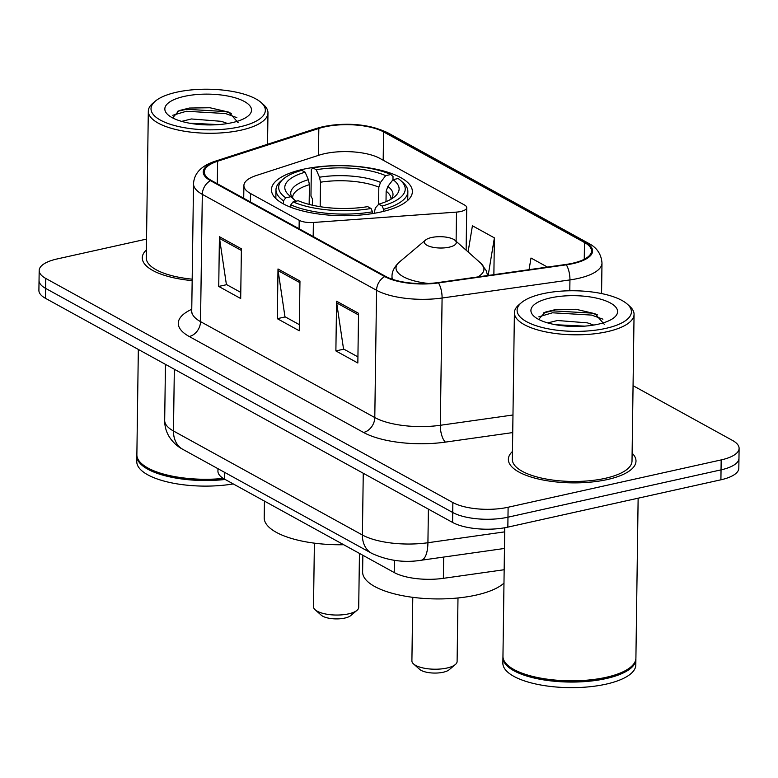 <?xml version="1.0" encoding="UTF-8"?>
<svg xmlns="http://www.w3.org/2000/svg" width="778" height="778" viewBox="0 0 778 778"><rect width="100%" height="100%" fill="white"/><g stroke="black" fill="none" stroke-linecap="round" stroke-linejoin="round"><path stroke-width="1.17" d="M324.582 153.684A39.892 14.169 0.8 0 0 319.136 155.153L256.37 175.478A39.892 14.169 0.8 0 0 243.903 185.543A39.892 14.169 0.8 0 0 250.497 193.498L299.199 220.31A13.294 4.726 0.8 0 0 313.378 222.479L456.511 212.102A13.294 4.726 0.8 0 0 466.722 207.658A13.294 4.726 0.8 0 0 464.524 205.003L379.839 158.381A39.892 14.169 0.8 0 0 324.582 153.684M303.109 169.303A70.467 25.022 0.8 0 0 271.454 189.686A70.467 25.022 0.8 0 0 308.36 212.268A70.467 25.022 0.8 0 0 380.724 212.034A70.467 25.022 0.8 0 0 412.379 191.651A70.467 25.022 0.8 0 0 375.463 169.069A70.467 25.022 0.8 0 0 303.109 169.303M504.163 569.729L443.363 578.336A39.892 14.169 -179.2 0 1 394.213 572.54L224.531 479.122A39.892 14.169 -179.2 0 1 217.937 471.176L217.976 468.706M146.536 239.089L57.095 258.957A39.892 14.169 0.8 0 0 39.182 270.491L38.9 290.379A39.892 14.169 0.8 0 0 45.494 298.324L452.582 522.437A39.892 14.169 0.8 0 0 507.84 527.134L720.905 479.802A39.892 14.169 0.8 0 0 738.818 468.268L738.964 458.33A39.892 14.169 0.8 0 1 721.041 469.863A39.892 14.169 0.8 0 0 738.964 458.33L739.1 448.381A39.892 14.169 0.8 0 0 732.506 440.436L633.059 385.684M39.036 280.43A39.892 14.169 0.8 0 0 45.63 288.385L452.718 512.498A39.892 14.169 0.8 0 0 507.976 517.195L721.041 469.863L507.976 517.195A39.892 14.169 0.8 0 1 452.718 512.498L45.63 288.385A39.892 14.169 0.8 0 1 39.036 280.43M146.381 249.952A63.825 22.659 0.8 0 0 142.277 257.781A63.825 22.659 0.8 0 0 192.166 280.615A63.825 22.659 0.8 0 1 142.277 257.781A63.825 22.659 0.8 0 1 146.381 249.952M512.469 451.483A63.825 22.659 0.8 0 0 508.365 459.312A63.825 22.659 0.8 0 0 541.799 479.763A63.825 22.659 0.8 0 0 607.326 479.549A63.825 22.659 0.8 0 0 635.996 461.101A63.825 22.659 0.8 0 0 632.115 453.156A63.825 22.659 0.8 0 1 635.996 461.101A63.825 22.659 0.8 0 1 607.326 479.549A63.825 22.659 0.8 0 1 541.799 479.763A63.825 22.659 0.8 0 1 508.365 459.312A63.825 22.659 0.8 0 1 512.469 451.483M324.63 126.892A42.547 15.113 -179.2 0 1 383.573 131.9L584.482 242.503A42.547 15.113 -179.2 0 1 591.513 250.993A42.547 15.113 -179.2 0 1 565.878 264.462L438.033 282.57A42.547 15.113 -179.2 0 1 385.616 276.385L211.353 180.457A42.547 15.113 -179.2 0 1 204.322 171.967A42.547 15.113 -179.2 0 1 217.626 161.231L318.824 128.458A42.547 15.113 -179.2 0 1 324.63 126.892M324.047 126.571A43.607 15.482 0.8 0 0 318.095 128.176L216.897 160.949A43.607 15.482 0.8 0 0 210.468 180.652L384.721 276.579A43.607 15.482 0.8 0 0 438.452 282.92L566.296 264.821A43.607 15.482 0.8 0 0 585.367 242.308L384.458 131.706A43.607 15.482 0.8 0 0 324.047 126.571M39.182 270.491A39.892 14.169 0.8 0 0 45.766 278.446L452.854 502.549A39.892 14.169 0.8 0 0 508.112 507.246L721.177 459.915A39.892 14.169 0.8 0 0 739.1 448.381M241.394 248.814L240.694 298.528L218.735 286.43L219.425 236.716L241.394 248.814M358.541 313.301L357.841 363.015L335.882 350.927L336.573 301.212L358.541 313.301M299.968 281.053L299.267 330.767L277.308 318.679L277.999 268.964L299.968 281.053M547.44 267.078L530.995 258.024L529.069 269.674M493.874 274.663L494.39 237.874L472.421 225.776L468.093 251.926M277.308 318.679L285.283 316.909M299.355 324.65L284.962 316.724L278.106 270.656A10.639 8.276 -61.2 0 1 277.999 268.964M335.882 350.927L343.857 349.147M357.929 356.898L343.536 348.972L336.68 302.905A10.639 8.276 -61.2 0 1 336.573 301.212M218.735 286.43L226.709 284.66M240.781 292.402L226.388 284.476L219.532 238.418A10.639 8.276 -61.2 0 1 219.425 236.716M494.39 237.874L488.166 275.47M239.663 126.863A57.173 20.306 0.8 0 0 261.165 102.56A57.173 20.306 0.8 0 0 176.694 92.193A57.173 20.306 0.8 0 0 155.406 101.082A57.173 20.306 0.8 0 0 171.744 124.733A57.173 20.306 0.8 0 0 239.663 126.863M155.406 101.082L152.916 103.173A59.828 21.249 0.8 0 0 148.316 111.176A59.828 21.249 0.8 0 0 179.66 130.354A59.828 21.249 0.8 0 0 241.092 130.15A59.828 21.249 0.8 0 0 267.972 112.849A59.828 21.249 0.8 0 0 263.596 104.719L261.165 102.56M181.644 121.378L191.369 118.966L221.331 121.329L227.643 123.527M189.453 123.187L218.628 124.597M184.308 96.384A43.354 15.395 0.8 0 0 167.999 114.813A43.354 15.395 0.8 0 0 232.048 122.671A43.354 15.395 0.8 0 0 248.201 115.941A43.354 15.395 0.8 0 0 235.812 97.999A43.354 15.395 0.8 0 0 184.308 96.384M238.165 122.72L228.936 112.178L209.904 107.743L189.365 108.045L179.018 110.632L172.59 117.886M136.889 455.354A66.48 23.612 0.8 0 0 136.85 455.976L136.772 461.568A66.48 23.612 0.8 0 0 233.254 483.926M136.85 455.976A66.48 23.612 0.8 0 0 225.153 479.472M138.338 349.439L136.87 454.731A66.48 23.612 0.8 0 0 141.732 463.766L142.335 464.31A65.819 23.369 0.8 0 0 223.85 478.742M141.732 463.766A66.48 23.612 0.8 0 0 223.325 478.421M148.316 111.176L146.274 257.829A59.828 21.249 0.8 0 0 192.185 279.166M172.765 115.28L186.409 111.264L225.494 113.539L236.852 117.634M177.403 111.342L186.428 109.29L225.523 111.565L231.338 113.325M196.387 124.198L211.917 124.918M314.39 543.151L313.505 606.704A22.601 8.023 0.8 0 0 315.148 609.777L321.226 615.174A15.959 5.67 0.8 0 0 344.8 618.072A15.959 5.67 0.8 0 0 350.742 615.592L356.966 610.36A22.601 8.023 0.8 0 0 358.707 607.336L359.455 553.401M315.148 609.777A22.601 8.023 0.8 0 0 348.544 613.871A22.601 8.023 0.8 0 0 356.966 610.36M309.148 204.41L309.42 184.668L308.399 179.679L305.132 172.201A57.173 20.306 0.8 0 0 288.959 195.152A57.173 20.306 0.8 0 0 290.894 196.698L285.759 197.836L283.493 200.821L283.445 203.924M312.396 205.198L312.484 198.983L310.967 196.144L311.336 169.546L312.844 167.873A63.29 22.474 0.8 0 1 390.819 174.496L393.016 176.489L392.968 179.718M400.612 180.467A63.29 22.474 0.8 0 1 382.154 206.034L383.593 209.331A65.945 23.418 0.8 0 0 407.857 191.592A65.945 23.418 0.8 0 0 403.043 182.626L400.612 180.467A63.29 22.474 0.8 0 0 398.142 178.532L393.007 179.669L387.852 186.438L386.151 191.194L386.005 201.658M383.593 209.331L383.564 211.363M372.468 213.59L372.497 211.791L371.057 208.494A63.29 22.474 0.8 0 1 293.082 201.862L290.816 204.847A65.945 23.418 0.8 0 0 372.497 211.791M290.816 204.847L290.778 207.259M305.132 172.201L301.747 170.333A63.29 22.474 0.8 0 0 283.532 178.833L281.043 180.924A65.945 23.418 0.8 0 0 275.976 189.744A65.945 23.418 0.8 0 0 283.493 200.821M283.532 178.833A63.29 22.474 0.8 0 0 285.759 197.836M382.154 206.034L378.769 204.167A57.173 20.306 0.8 0 0 394.728 196.63A57.173 20.306 0.8 0 0 393.007 179.669M293.082 201.862L298.217 200.724A57.173 20.306 0.8 0 0 367.673 206.627L371.057 208.494M374.179 213.308L375.346 207.959L378.769 204.167M290.894 196.698L295.883 201.201M264.442 501.1L264.209 517.759A73.132 25.966 0.8 0 0 343.691 544.726M390.819 174.496L385.684 175.643A57.173 20.306 0.8 0 0 316.228 169.73L312.844 167.873M378.594 204.361L378.828 187.158L380.53 182.402L385.684 175.643M316.228 169.73L319.495 177.219L320.517 182.208L320.176 206.695M412.787 597.329L411.902 660.872A22.601 8.023 0.8 0 0 413.556 663.945L419.634 669.352A15.959 5.67 0.8 0 0 443.207 672.241A15.959 5.67 0.8 0 0 449.149 669.761L455.373 664.529A22.601 8.023 0.8 0 0 457.104 661.504L457.989 597.961M413.556 663.945A22.601 8.023 0.8 0 0 446.951 668.039A22.601 8.023 0.8 0 0 455.373 664.529M449.139 247.19A15.959 5.67 0.8 0 0 455.14 240.412A15.959 5.67 0.8 0 0 431.566 237.514A15.959 5.67 0.8 0 0 425.624 239.994A15.959 5.67 0.8 0 0 430.185 246.597A15.959 5.67 0.8 0 0 449.139 247.19M362.849 555.268L362.616 571.927A73.132 25.966 0.8 0 0 400.923 595.365A73.132 25.966 0.8 0 0 476.01 595.121A73.132 25.966 0.8 0 0 503.979 583.111M605.751 328.394A57.173 20.306 0.8 0 0 627.253 304.091A57.173 20.306 0.8 0 0 542.781 293.734A57.173 20.306 0.8 0 0 521.493 302.613A57.173 20.306 0.8 0 0 537.822 326.264A57.173 20.306 0.8 0 0 605.751 328.394M521.493 302.613L519.004 304.704A59.828 21.249 0.8 0 0 514.404 312.717A59.828 21.249 0.8 0 0 545.738 331.885A59.828 21.249 0.8 0 0 607.18 331.691A59.828 21.249 0.8 0 0 634.06 314.39A59.828 21.249 0.8 0 0 629.684 306.25L627.253 304.091M514.404 312.717L512.352 459.37A59.828 21.249 0.8 0 0 543.696 478.548A59.828 21.249 0.8 0 0 605.128 478.344A59.828 21.249 0.8 0 0 632.008 461.043L634.06 314.39M504.747 527.747L502.958 656.262A66.48 23.612 0.8 0 0 507.81 665.307A66.48 23.612 0.8 0 0 606.043 677.346A66.48 23.612 0.8 0 0 630.793 667.018A66.48 23.612 0.8 0 0 635.908 658.12L638.135 498.192M507.81 665.307L508.423 665.842A65.819 23.369 0.8 0 0 605.663 677.764A65.819 23.369 0.8 0 0 630.17 667.543L630.793 667.018M502.967 656.885A66.48 23.612 0.8 0 0 502.938 657.507A66.48 23.612 0.8 0 0 537.763 678.815A66.48 23.612 0.8 0 0 606.023 678.591A66.48 23.612 0.8 0 0 635.889 659.365A66.48 23.612 0.8 0 0 635.869 658.742M502.938 657.507L502.86 663.099A66.48 23.612 0.8 0 0 537.686 684.407A66.48 23.612 0.8 0 0 605.945 684.183A66.48 23.612 0.8 0 0 635.811 664.957L635.889 659.365M547.731 322.919L557.456 320.507L587.419 322.86L593.731 325.058M555.541 324.718L584.716 326.138M550.386 297.925A43.354 15.395 0.8 0 0 534.087 316.354A43.354 15.395 0.8 0 0 598.136 324.212A43.354 15.395 0.8 0 0 614.28 317.473A43.354 15.395 0.8 0 0 601.89 299.54A43.354 15.395 0.8 0 0 550.386 297.925M604.243 324.261L595.024 313.719L575.992 309.274L555.453 309.586L545.106 312.173L538.677 319.418M538.853 316.811L552.487 312.795L591.572 315.08L602.94 319.175M543.482 312.882L552.516 310.83L591.601 313.106L597.426 314.866M562.475 325.739L577.996 326.449M224.628 472.363L224.531 479.122M394.388 560.296L394.213 572.54M443.654 557.077L443.363 578.336M250.497 193.498L250.37 201.93M299.199 220.31L299.083 228.751M313.378 222.479L313.184 236.512M456.511 212.102L456.103 241.268M45.494 298.324L45.766 278.446M720.905 479.802L721.177 459.915M507.84 527.134L508.112 507.246M452.582 522.437L452.854 502.549M182.84 449.363A26.588 20.685 -61.2 0 1 173.475 430.993L362.402 535.001A53.186 18.886 0.8 0 0 427.919 542.733A26.588 9.988 81.9 0 1 421.083 560.267C404.152 562.961 387.707 560.656 371.767 553.372L182.84 449.363C177.452 446.543 172.959 442.41 169.361 436.973C166.2 431.897 164.644 426.363 164.683 420.392A53.186 18.886 0.8 0 0 173.475 430.993L174.33 369.258M504.698 531.86L427.919 542.733L428.396 509.123M371.767 553.372A26.588 20.685 -61.2 0 1 362.402 535.001L363.258 473.267M383.573 131.9L383.184 160.229M585.367 242.308A13.294 10.338 -61.2 0 1 588.508 243.281L387.6 132.678C368.986 124.11 347.465 122.097 323.045 126.649L316.393 128.448A13.294 8.587 72.1 0 1 318.095 128.176M384.721 276.579A13.294 10.338 118.8 0 0 376.571 290.291L202.309 194.354A13.294 10.338 -61.2 0 1 210.468 180.652M438.452 282.92A13.294 4.999 81.9 0 1 442.089 298.023A53.186 18.886 -179.2 0 1 376.571 290.291L374.792 417.553A53.186 18.886 0.8 0 0 440.319 425.284L512.974 414.995M316.393 128.448L215.185 161.221A13.294 8.587 72.1 0 1 216.897 160.949M189.258 336.514A13.294 10.338 -61.2 0 0 200.529 321.625L202.309 194.354A53.186 18.886 -179.2 0 1 193.518 183.754L191.738 311.015A53.186 18.886 0.8 0 0 200.529 321.625L374.792 417.553A13.294 10.338 -61.2 0 1 363.521 432.451L189.258 336.514A66.48 23.612 -179.2 0 1 191.767 309.284M566.296 264.821A13.294 4.999 81.9 0 1 569.943 279.915L442.089 298.023L440.319 425.284A13.294 4.999 -98.1 0 0 445.424 442.108A66.48 23.612 -179.2 0 1 363.521 432.451M588.508 243.281C596.804 247.501 601.297 254.095 601.987 263.071A53.186 18.886 -179.2 0 1 569.943 279.915L569.788 290.768M387.6 132.678A13.294 10.338 118.8 0 0 384.458 131.706M512.731 432.578L445.424 442.108M584.482 242.503L584.249 259.269M318.824 128.458L318.445 155.376M217.626 161.231L217.305 183.734M299.938 282.677L278.106 270.656M241.365 250.438L219.532 238.418M358.512 314.925L336.68 302.905M309.42 184.668A49.199 17.466 0.8 0 0 292.616 197.524L293.384 198.944M391.363 198.993A51.144 18.157 0.8 0 0 387.852 186.438M308.399 179.679A51.144 18.157 0.8 0 0 293.111 198.691M390.896 199.275L391.003 198.896A49.199 17.466 0.8 0 0 386.151 191.194M380.53 182.402A51.144 18.157 0.8 0 0 319.495 177.219M378.828 187.158A49.199 17.466 0.8 0 0 320.517 182.208M477.877 276.929A43.976 15.618 0.8 0 0 480.746 263.178L455.14 240.412M391.966 279.146L392.005 276.667A47.866 16.999 0.8 0 0 392.569 279.351M392.005 276.667C391.849 271.639 394.32 266.766 399.396 262.04A43.976 15.618 0.8 0 0 428.454 283.474M243.903 185.543L243.718 198.273M466.722 207.658L466.129 250.176M164.683 420.392L165.461 364.376M504.465 548.461L421.083 560.267M215.185 161.221C201.385 165.714 194.16 173.231 193.518 183.754M601.987 263.071L601.559 293.559M191.738 311.015L191.271 312.951M267.535 144.27L267.972 112.849M407.73 200.403L407.857 191.592M275.85 198.565L275.976 189.744M487.592 275.548L486.269 270.676L480.746 263.178M425.624 239.994L399.396 262.04"/></g></svg>
